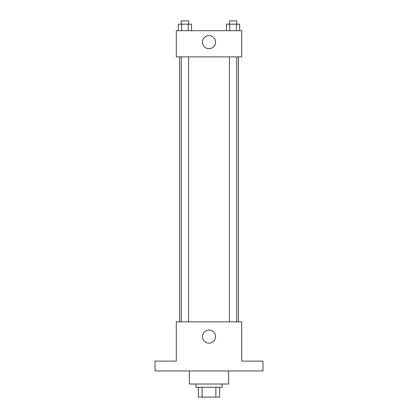 <?xml version="1.0" encoding="UTF-8"?>
<svg xmlns="http://www.w3.org/2000/svg" width="418" height="418" viewBox="0 0 418 418"><rect width="100%" height="100%" fill="white"/><g stroke="black" fill="none" stroke-linecap="round" stroke-linejoin="round"><path stroke-width="0.63" d="M215.887 387.287L215.887 397.1L198.367 397.1L198.367 387.287M215.887 397.1L219.633 397.1L219.633 387.287L219.633 397.1M222.083 384.017L222.083 387.287L195.917 387.287L195.917 384.017M202.113 387.287L202.113 397.1M189.37 370.928L189.37 384.017L228.63 384.017L228.63 370.928M262.974 370.928L155.026 370.928L155.026 361.115L176.286 361.115L176.286 321.86L241.714 321.86L241.714 361.115L262.974 361.115L262.974 370.928M215.542 336.579A6.542 6.542 0 0 1 205.729 342.248A6.542 6.542 0 0 1 205.729 330.915A6.542 6.542 0 0 1 215.542 336.579M238.443 56.885L238.443 321.86M229.398 321.86L229.398 56.885M188.602 56.885L188.602 321.86M241.714 56.885L176.286 56.885L176.286 30.713L241.714 30.713L241.714 56.885M215.542 42.166A6.542 6.542 0 0 1 205.729 47.83A6.542 6.542 0 0 1 205.729 36.497A6.542 6.542 0 0 1 215.542 42.166M239.686 30.713L239.686 24.171L226.467 24.171L226.467 30.713M236.384 24.171L236.384 30.713M229.769 24.171L229.769 30.713M229.398 24.171L229.398 20.9L236.755 20.9L236.755 24.171M191.533 30.713L191.533 24.171L178.314 24.171L178.314 30.713M188.231 24.171L188.231 30.713M181.616 24.171L181.616 30.713M181.245 24.171L181.245 20.9L188.602 20.9L188.602 24.171M179.557 56.885L179.557 321.86M236.755 321.86L236.755 56.885M181.245 56.885L181.245 321.86"/></g></svg>
